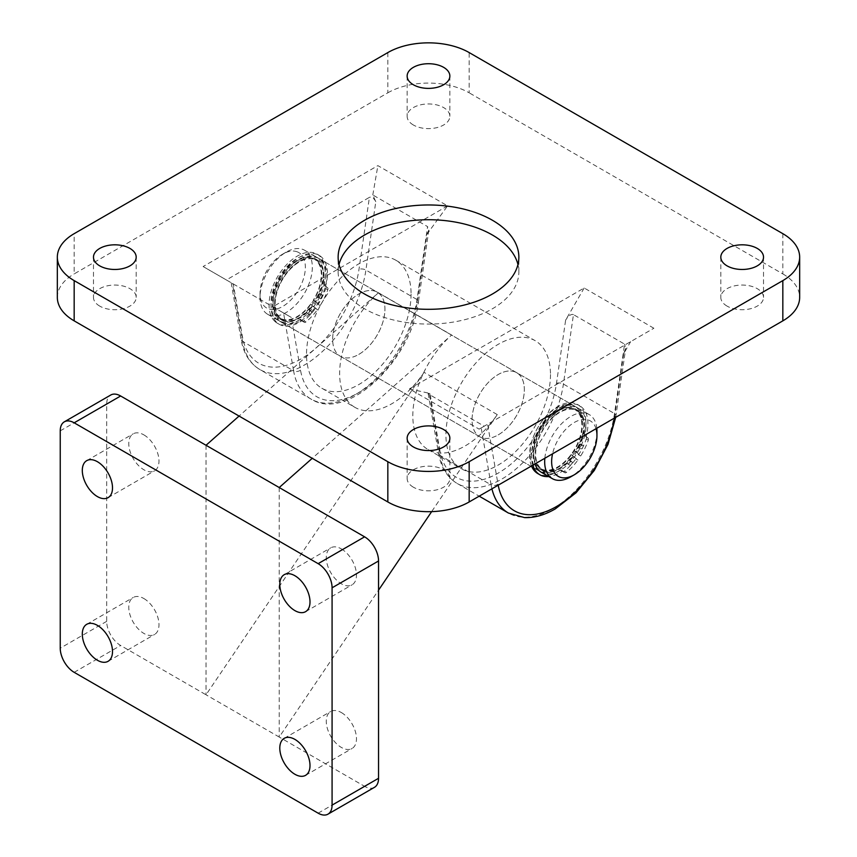 <?xml version="1.0" encoding="UTF-8"?>
<svg xmlns="http://www.w3.org/2000/svg" width="857" height="857" viewBox="0 0 857 857"><rect width="100%" height="100%" fill="white"/><g stroke="black" fill="none" stroke-linecap="round" stroke-linejoin="round"><path stroke-width="0.64" stroke-dasharray="4.29 3.21" d="M297.293 251.851A32.041 18.5 -60 0 1 300.036 287.127A32.041 18.5 -60 0 1 268.112 308.724A32.041 18.5 -60 0 1 260.046 293.362A32.041 18.5 -60 0 1 282.703 254.122A32.041 18.5 -60 0 1 297.293 251.851M269.355 315.108A36.969 21.339 120 0 0 305.446 291.584A36.969 21.339 120 0 0 304.674 250.287A36.969 21.339 120 0 0 303.024 249.483A36.969 21.339 120 0 0 286.184 252.119A36.969 21.339 120 0 0 260.046 297.39A36.969 21.339 120 0 0 267.705 314.305A36.969 21.339 120 0 0 269.355 315.108M596.033 428.704A32.041 18.5 120 0 0 588.888 420.198A32.041 18.5 120 0 0 552.561 453.803M544.838 458.27A36.969 21.339 -60 0 1 561.121 424.183A36.969 21.339 -60 0 1 587.645 413.813A36.969 21.339 -60 0 1 589.295 414.606A36.969 21.339 -60 0 1 596.793 428.275M596.954 431.532A36.969 21.339 -60 0 1 570.816 476.803M541.41 472.336A36.969 21.339 120 0 0 543.059 473.128A36.969 21.339 120 0 0 579.15 449.604A36.969 21.339 120 0 0 578.379 408.307A36.969 21.339 120 0 0 576.729 407.503A36.969 21.339 120 0 0 545.32 423.669A36.969 21.339 120 0 0 535.014 463.937M541.838 470.065A34.912 20.161 120 0 0 575.925 447.847A34.912 20.161 120 0 0 575.197 408.843A34.912 20.161 120 0 0 573.644 408.093A34.912 20.161 120 0 0 539.556 430.3A34.912 20.161 120 0 0 540.285 469.315A34.912 20.161 120 0 0 541.838 470.065M543.991 471.307A34.912 20.161 120 0 0 578.079 449.089A34.912 20.161 120 0 0 577.35 410.085A34.912 20.161 120 0 0 575.786 409.335A34.912 20.161 120 0 0 541.699 431.542A34.912 20.161 120 0 0 542.438 470.557A34.912 20.161 120 0 0 543.991 471.307M282.424 322.65A36.969 21.339 120 0 0 318.515 299.136A36.969 21.339 120 0 0 317.743 257.828A36.969 21.339 120 0 0 316.094 257.036A36.969 21.339 120 0 0 280.003 280.55A36.969 21.339 120 0 0 280.775 321.857A36.969 21.339 120 0 0 282.424 322.65M540.906 471.886A36.969 21.339 120 0 0 576.997 448.372A36.969 21.339 120 0 0 576.225 407.064A36.969 21.339 120 0 0 574.576 406.272A36.969 21.339 120 0 0 538.485 429.786A36.969 21.339 120 0 0 539.257 471.093A36.969 21.339 120 0 0 540.906 471.886M281.214 319.586A34.912 20.161 120 0 0 315.301 297.379A34.912 20.161 120 0 0 314.562 258.364A34.912 20.161 120 0 0 313.009 257.614A34.912 20.161 120 0 0 278.921 279.821A34.912 20.161 120 0 0 279.65 318.836A34.912 20.161 120 0 0 281.214 319.586M283.356 320.829A34.912 20.161 120 0 0 317.444 298.622A34.912 20.161 120 0 0 316.715 259.607A34.912 20.161 120 0 0 315.162 258.857A34.912 20.161 120 0 0 281.075 281.064A34.912 20.161 120 0 0 281.803 320.079A34.912 20.161 120 0 0 283.356 320.829M280.271 321.407A36.969 21.339 120 0 0 316.362 297.893A36.969 21.339 120 0 0 315.59 256.586A36.969 21.339 120 0 0 313.941 255.793A36.969 21.339 120 0 0 277.85 279.307A36.969 21.339 120 0 0 278.621 320.614A36.969 21.339 120 0 0 280.271 321.407M322.296 294.937A2.057 1.189 -60 0 1 322.114 297.336A2.057 1.189 -60 0 1 320.122 298.407A2.057 1.189 -60 0 1 320.004 298.322A2.057 1.189 -60 0 1 320.197 295.933A2.057 1.189 -60 0 1 322.178 294.851A2.057 1.189 -60 0 1 322.296 294.937M320.261 293.769A2.057 1.189 -60 0 1 320.079 296.158A2.057 1.189 -60 0 1 318.097 297.24A2.057 1.189 -60 0 1 317.968 297.154A2.057 1.189 -60 0 1 318.161 294.754A2.057 1.189 -60 0 1 320.143 293.683A2.057 1.189 -60 0 1 320.261 293.769M311.284 311.177A2.057 1.189 -60 0 1 311.102 313.566A2.057 1.189 -60 0 1 309.12 314.637A2.057 1.189 -60 0 1 308.991 314.551A2.057 1.189 -60 0 1 309.184 312.162A2.057 1.189 -60 0 1 311.166 311.08A2.057 1.189 -60 0 1 311.284 311.177M309.259 309.998A2.057 1.189 -60 0 1 309.066 312.387A2.057 1.189 -60 0 1 307.085 313.469A2.057 1.189 -60 0 1 306.967 313.383A2.057 1.189 -60 0 1 307.149 310.984A2.057 1.189 -60 0 1 309.131 309.913A2.057 1.189 -60 0 1 309.259 309.998M274.979 321.471A39.84 23 -60 0 1 278.589 275.033A39.84 23 -60 0 1 317.144 254.165A39.84 23 -60 0 1 319.479 255.868A39.84 23 -60 0 1 323.839 283.988A1.639 0.953 120 0 0 324.01 285.145L325.574 286.57A2.464 1.425 -60 0 1 325.756 288.595A45.078 26.021 -60 0 1 318.118 304.396L313.351 300.046A34.087 19.679 120 0 0 316.265 260.603A34.087 19.679 120 0 0 314.273 259.146A34.087 19.679 120 0 0 281.278 277.004A34.087 19.679 120 0 0 278.182 316.736A34.087 19.679 120 0 0 280.175 318.193A34.087 19.679 120 0 0 310.598 304.106L317.401 309.623A45.078 26.021 -60 0 1 305.949 321.964L303.924 320.786A2.464 1.425 -60 0 1 302.328 321.161A2.464 1.425 -60 0 1 302.178 321.054L300.614 319.64A1.639 0.953 120 0 0 300.518 319.565A1.639 0.953 120 0 0 299.596 319.715A39.84 23 -60 0 1 277.304 323.175A39.84 23 -60 0 1 274.979 321.471M299.596 319.715L301.632 320.882A39.84 23 -60 0 1 279.339 324.342A39.84 23 -60 0 1 277.004 322.639A39.84 23 -60 0 1 280.625 276.211A39.84 23 -60 0 1 319.179 255.343A39.84 23 -60 0 1 321.504 257.046A39.84 23 -60 0 1 325.864 285.167L323.839 283.988M325.756 288.595L327.792 289.762A45.078 26.021 -60 0 1 320.154 305.563L315.376 301.225A34.087 19.679 120 0 0 318.301 261.781A34.087 19.679 120 0 0 316.308 260.314A34.087 19.679 120 0 0 283.313 278.171A34.087 19.679 120 0 0 280.218 317.904A34.087 19.679 120 0 0 282.21 319.361A34.087 19.679 120 0 0 312.634 305.285M310.598 304.106L315.365 308.456A45.078 26.021 -60 0 1 303.924 320.786M327.792 289.762A2.464 1.425 120 0 0 327.61 287.738L325.574 286.57M324.01 285.145L327.61 287.738M326.046 286.324A1.639 0.953 -60 0 1 325.864 285.167M301.632 320.882A1.639 0.953 -60 0 1 302.553 320.743A1.639 0.953 -60 0 1 302.65 320.807L300.614 319.64M302.178 321.054L304.214 322.232L302.65 320.807M304.214 322.232A2.464 1.425 120 0 0 304.353 322.339A2.464 1.425 120 0 0 305.949 321.964M318.118 304.396L320.154 305.563M313.351 300.046L315.376 301.225M315.365 308.456L317.401 309.623M472.068 419.791A36.969 21.339 -60 0 1 488.201 382.597A36.969 21.339 -60 0 1 516.685 372.688A36.969 21.339 -60 0 1 524.345 389.614A36.969 21.339 -60 0 1 508.212 426.807A36.969 21.339 -60 0 1 479.716 436.716A36.969 21.339 -60 0 1 472.068 419.791M332.655 339.308A36.969 21.339 -60 0 1 348.788 302.103A36.969 21.339 -60 0 1 377.284 292.205A36.969 21.339 -60 0 1 384.932 309.12A36.969 21.339 -60 0 1 368.799 346.324A36.969 21.339 -60 0 1 340.315 356.233A36.969 21.339 -60 0 1 332.655 339.308M411.071 294.037A73.927 42.689 -60 0 1 378.805 368.435A73.927 42.689 -60 0 1 321.836 388.242A73.927 42.689 -60 0 1 306.517 354.402A73.927 42.689 -60 0 1 338.794 279.993A73.927 42.689 -60 0 1 395.763 260.185A73.927 42.689 -60 0 1 411.071 294.037M550.483 374.52A73.927 42.689 -60 0 1 518.206 448.918A73.927 42.689 -60 0 1 461.237 468.725A73.927 42.689 -60 0 1 445.929 434.885A73.927 42.689 -60 0 1 478.195 360.486A73.927 42.689 -60 0 1 535.164 340.679A73.927 42.689 -60 0 1 550.483 374.52M321.836 388.242L354.937 407.364A73.927 42.689 -60 0 0 424.076 372.345L497.264 414.595A73.927 42.689 -60 0 1 428.125 449.614A73.927 42.689 -60 0 1 412.817 415.774A73.927 42.689 -60 0 1 451.65 335.012L312.248 458.313M354.937 407.364A73.927 42.689 -60 0 1 339.629 373.513A73.927 42.689 -60 0 1 378.462 292.751L239.06 416.063M341.375 712.563A21.361 12.33 60 0 1 355.323 731.385A21.361 12.33 60 0 1 352.045 748.504A21.361 12.33 60 0 1 341.375 747.443A21.361 12.33 60 0 1 327.417 728.621A21.361 12.33 60 0 1 330.695 711.503A21.361 12.33 60 0 1 341.375 712.563M143.88 598.54A21.361 12.33 60 0 1 157.827 617.361A21.361 12.33 60 0 1 154.56 634.48A21.361 12.33 60 0 1 143.88 633.419A21.361 12.33 60 0 1 129.921 614.598A21.361 12.33 60 0 1 133.199 597.49A21.361 12.33 60 0 1 143.88 598.54M341.375 548.909A21.361 12.33 60 0 1 355.323 567.73A21.361 12.33 60 0 1 352.045 584.838A21.361 12.33 60 0 1 341.375 583.788A21.361 12.33 60 0 1 327.417 564.967A21.361 12.33 60 0 1 330.695 547.848A21.361 12.33 60 0 1 341.375 548.909M143.88 434.885A21.361 12.33 60 0 1 157.827 453.707A21.361 12.33 60 0 1 154.56 470.825A21.361 12.33 60 0 1 143.88 469.765A21.361 12.33 60 0 1 129.921 450.943A21.361 12.33 60 0 1 133.199 433.824A21.361 12.33 60 0 1 143.88 434.885M424.076 372.345L206.034 694.791L120.644 645.492A19.711 11.387 60 0 1 106.697 621.346L106.697 404.033A19.711 11.387 60 0 1 110.789 395.002M206.034 445.276L206.034 694.791L279.221 737.052L378.548 590.162M497.264 414.595L431.649 511.629M279.221 487.537L279.221 737.052L364.6 786.34L318.14 813.175M374.466 787.326A19.711 11.387 60 0 1 364.6 786.34M582.814 445.351A2.057 1.189 -60 0 1 582.631 447.74A2.057 1.189 -60 0 1 580.639 448.822A2.057 1.189 -60 0 1 580.521 448.736A2.057 1.189 -60 0 1 580.714 446.336A2.057 1.189 -60 0 1 582.696 445.265A2.057 1.189 -60 0 1 582.814 445.351M580.789 444.172A2.057 1.189 -60 0 1 580.596 446.572A2.057 1.189 -60 0 1 578.614 447.643A2.057 1.189 -60 0 1 578.486 447.558A2.057 1.189 -60 0 1 578.679 445.169A2.057 1.189 -60 0 1 580.66 444.087A2.057 1.189 -60 0 1 580.789 444.172M571.801 461.58A2.057 1.189 -60 0 1 571.619 463.969A2.057 1.189 -60 0 1 569.637 465.051A2.057 1.189 -60 0 1 569.509 464.965A2.057 1.189 -60 0 1 569.701 462.566A2.057 1.189 -60 0 1 571.683 461.495A2.057 1.189 -60 0 1 571.801 461.58M569.776 460.402A2.057 1.189 -60 0 1 569.584 462.801A2.057 1.189 -60 0 1 567.602 463.873A2.057 1.189 -60 0 1 567.484 463.787A2.057 1.189 -60 0 1 567.666 461.398A2.057 1.189 -60 0 1 569.659 460.316A2.057 1.189 -60 0 1 569.776 460.402M531.469 465.983A39.84 23 -60 0 1 542.363 420.691A39.84 23 -60 0 1 577.661 404.568A39.84 23 -60 0 1 579.996 406.282A39.84 23 -60 0 1 584.356 434.392A1.639 0.953 120 0 0 584.528 435.56L586.092 436.974A2.464 1.425 -60 0 1 586.274 438.998A45.078 26.021 -60 0 1 578.636 454.799L573.869 450.461A34.087 19.679 120 0 0 576.782 411.006A34.087 19.679 120 0 0 574.79 409.55A34.087 19.679 120 0 0 541.795 427.407A34.087 19.679 120 0 0 538.699 467.14A34.087 19.679 120 0 0 540.692 468.597A34.087 19.679 120 0 0 571.116 454.521L577.918 460.038A45.078 26.021 -60 0 1 566.477 472.368L564.442 471.189A2.464 1.425 -60 0 1 562.845 471.575A2.464 1.425 -60 0 1 562.695 471.468L561.131 470.043A1.639 0.953 120 0 0 561.035 469.979A1.639 0.953 120 0 0 560.124 470.118A39.84 23 -60 0 1 537.821 473.578M532.808 465.212A39.84 23 -60 0 1 545.309 420.68A39.84 23 -60 0 1 579.696 405.747A39.84 23 -60 0 1 582.021 407.45A39.84 23 -60 0 1 586.381 435.57L584.356 434.392M586.274 438.998L588.309 440.177A45.078 26.021 -60 0 1 580.671 455.978L575.904 451.639A34.087 19.679 120 0 0 578.818 412.185A34.087 19.679 120 0 0 576.825 410.728A34.087 19.679 120 0 0 543.831 428.586A34.087 19.679 120 0 0 540.735 468.318A34.087 19.679 120 0 0 542.727 469.775A34.087 19.679 120 0 0 573.151 455.688M571.116 454.521L575.883 458.859A45.078 26.021 -60 0 1 564.442 471.189M588.309 440.177A2.464 1.425 120 0 0 588.127 438.152L586.092 436.974M584.528 435.56L588.127 438.152M586.563 436.727A1.639 0.953 -60 0 1 586.381 435.57M560.124 470.118L562.149 471.296A39.84 23 -60 0 1 548.726 476.556M562.149 471.296A1.639 0.953 -60 0 1 563.07 471.146A1.639 0.953 -60 0 1 563.167 471.221L561.131 470.043M562.695 471.468L564.731 472.646L563.167 471.221M564.731 472.646A2.464 1.425 120 0 0 564.87 472.743A2.464 1.425 120 0 0 566.477 472.368M578.636 454.799L580.671 455.978M573.869 450.461L575.904 451.639M575.883 458.859L577.918 460.038M556.289 468.425A36.969 21.339 120 0 0 580.435 435.849A36.969 21.339 120 0 0 574.768 406.229A36.969 21.339 120 0 0 556.289 408.061A36.969 21.339 120 0 0 532.143 440.627A36.969 21.339 120 0 0 537.81 470.257A36.969 21.339 120 0 0 556.289 468.425M498.206 434.885A36.969 21.339 120 0 0 522.352 402.308A36.969 21.339 120 0 0 516.685 372.688A36.969 21.339 120 0 0 498.206 374.52A36.969 21.339 120 0 0 474.05 407.096A36.969 21.339 120 0 0 479.716 436.716A36.969 21.339 120 0 0 498.206 434.885M300.711 320.861A36.969 21.339 120 0 0 324.857 288.284A36.969 21.339 120 0 0 319.19 258.664A36.969 21.339 120 0 0 300.711 260.496A36.969 21.339 120 0 0 276.565 293.073A36.969 21.339 120 0 0 282.232 322.693A36.969 21.339 120 0 0 300.711 320.861M358.794 354.402A36.969 21.339 120 0 0 382.95 321.825A36.969 21.339 120 0 0 377.284 292.205A36.969 21.339 120 0 0 358.794 294.037A36.969 21.339 120 0 0 334.648 326.613A36.969 21.339 120 0 0 340.315 356.233A36.969 21.339 120 0 0 358.794 354.402M413.395 125.015A21.361 12.33 180 0 1 407.139 116.295A21.361 12.33 180 0 1 420.326 104.897A21.361 12.33 180 0 1 443.605 107.575A21.361 12.33 180 0 1 449.861 116.295A21.361 12.33 180 0 1 436.674 127.682A21.361 12.33 180 0 1 413.395 125.015M727.068 306.11A21.361 12.33 180 0 1 720.812 297.39A21.361 12.33 180 0 1 733.988 285.992A21.361 12.33 180 0 1 757.267 288.67A21.361 12.33 180 0 1 763.523 297.39A21.361 12.33 180 0 1 750.336 308.777A21.361 12.33 180 0 1 727.068 306.11M99.733 306.11A21.361 12.33 180 0 1 93.477 297.39A21.361 12.33 180 0 1 106.664 285.992A21.361 12.33 180 0 1 129.932 288.67A21.361 12.33 180 0 1 136.188 297.39A21.361 12.33 180 0 1 123.012 308.777A21.361 12.33 180 0 1 99.733 306.11M413.395 487.205A21.361 12.33 180 0 1 407.139 478.485A21.361 12.33 180 0 1 420.326 467.086A21.361 12.33 180 0 1 443.605 469.765A21.361 12.33 180 0 1 449.861 478.485A21.361 12.33 180 0 1 436.674 489.872A21.361 12.33 180 0 1 413.395 487.205M339.051 264.524A90.36 52.17 0 0 0 338.14 271.894A90.36 52.17 0 0 0 364.6 308.788A90.36 52.17 0 0 0 463.08 320.1A90.36 52.17 0 0 0 518.86 271.894A90.36 52.17 0 0 0 517.949 264.524M447.59 205.884L272.826 306.774L291.369 317.476L300.507 370.138A83.793 48.378 120 0 0 358.794 392.635A83.793 48.378 120 0 0 417.08 302.832L427.011 234.197L447.59 205.884L377.883 165.637L203.12 266.538L272.826 306.774M653.88 328.242L584.174 287.995L409.41 388.896L479.117 429.132L653.88 328.242L487.601 424.236L498.003 484.151A83.793 48.378 120 0 0 498.196 485.191M387.835 52.577L387.835 92.813L74.173 273.908L74.173 233.672M387.835 92.813A57.505 33.198 180 0 1 469.165 92.813L469.165 52.577M782.827 233.672L782.827 273.908L469.165 92.813M782.827 273.908A57.505 33.198 180 0 1 799.667 297.39M57.333 297.39A57.505 33.198 180 0 1 74.173 273.908M300.507 370.138A4.928 3.31 -9.8 0 1 293.597 370.824L283.549 312.966L226.355 279.95L369.399 197.367L358.997 269.291A83.793 48.378 -60 0 1 300.711 359.094A83.793 48.378 -60 0 1 242.424 336.597L233.275 283.946L232.429 283.453L242.477 341.311A88.721 51.227 120 0 0 259.832 369.528A88.721 51.227 120 0 0 304.192 365.136A88.721 51.227 120 0 0 365.907 270.051L375.795 201.716L372.795 194.968L427.579 226.602L417.027 299.554A88.721 51.227 -60 0 1 355.312 394.638A88.721 51.227 -60 0 1 310.952 399.041A88.721 51.227 -60 0 1 293.597 370.824L242.477 341.311A4.928 3.31 -9.8 0 1 241.053 339.458L241.053 339.458A4.928 3.31 -9.8 0 1 242.424 336.597M481.206 427.932L484.205 426.197L429.421 394.563L439.973 455.335L491.093 484.848L481.206 427.932L487.601 424.236M584.174 287.995L565.631 320.1L556.493 383.315A83.793 48.378 -60 0 1 498.206 473.118A83.793 48.378 -60 0 1 439.92 450.621A4.928 3.31 -9.8 0 0 438.548 453.471A4.928 3.31 -9.8 0 0 439.973 455.335A88.721 51.227 120 0 0 457.327 483.552A88.721 51.227 120 0 0 501.688 479.149A88.721 51.227 120 0 0 563.403 384.065L573.451 314.615L624.571 344.128L614.523 413.577A88.721 51.227 -60 0 1 552.808 508.662A88.721 51.227 -60 0 1 508.447 513.054M439.92 450.621L429.989 393.449L409.41 388.896M614.383 418.109A83.793 48.378 120 0 0 614.576 416.856L623.725 353.641L630.645 341.654M479.117 429.132L484.205 426.197M429.989 393.449L428.136 393.502L429.421 394.563M623.725 353.641L625.706 348.263L624.571 344.128M573.451 314.615C571.073 313.876 568.47 315.708 565.631 320.1M226.355 279.95L203.12 266.538M283.549 312.966L291.369 317.476M372.795 194.968L377.883 165.637M375.795 201.716C373.845 197.988 371.724 196.542 369.399 197.367M427.011 234.197L428.811 230.072L427.579 226.602M74.173 672.327L120.644 645.492M60.236 430.857L106.697 404.033M106.697 621.346L60.236 648.181M378.462 292.751L451.65 335.012M556.493 383.315A4.928 2.292 -171.8 0 1 563.403 384.065L614.523 413.577A4.928 2.292 -171.8 0 1 615.969 415.549A4.928 2.292 -171.8 0 1 614.576 416.856M428.811 230.072L418.473 301.525A4.928 2.292 -171.8 0 0 417.027 299.554L365.907 270.051A4.928 2.292 -171.8 0 0 358.997 269.291M491.918 488.822A88.721 51.227 -60 0 1 491.093 484.848A4.928 3.31 -9.8 0 0 498.003 484.151M428.136 393.502L438.548 453.471C440.969 467.376 447.236 477.403 457.327 483.552L479.192 496.171M231.208 282.746L241.053 339.458C243.484 353.363 249.741 363.379 259.832 369.528L310.952 399.041C347.224 422.394 411.756 359.983 418.473 301.525A4.928 2.292 -171.8 0 1 417.08 302.832M578.379 408.307L589.295 414.606M575.197 408.843L577.35 410.085M317.743 257.828L576.225 407.064M314.562 258.364L316.715 259.607M304.674 250.287L315.59 256.586M267.705 314.305L278.621 320.614M279.65 318.836L281.803 320.079M280.775 321.857L539.257 471.093M540.285 469.315L542.438 470.557M260.046 293.362L260.046 297.39M282.703 254.122L286.184 252.119M318.097 297.24L320.122 298.407M307.085 313.469L309.12 314.637M317.144 254.165L319.179 255.343M280.175 318.193L282.21 319.361M314.273 259.146L316.308 260.314M277.304 323.175L279.339 324.342M309.131 309.913L311.166 311.08M320.143 293.683L322.178 294.851M302.328 321.161L304.353 322.339M300.518 319.565L302.553 320.743M319.19 258.664L574.768 406.229M428.125 449.614L461.237 468.725M305.585 775.328L352.045 748.504M108.089 661.304L154.56 634.48M305.585 611.673L352.045 584.838M108.089 497.649L154.56 470.825M86.728 460.659L133.199 433.824M284.224 574.683L330.695 547.848M86.728 624.314L133.199 597.49M284.224 738.338L330.695 711.503M395.763 260.185L535.164 340.679M282.232 322.693L537.81 470.257M578.614 447.643L580.639 448.822M567.602 463.873L569.637 465.051M577.661 404.568L579.696 405.747M540.692 468.597L542.727 469.775M574.79 409.55L576.825 410.728M569.659 460.316L571.683 461.495M580.66 444.087L582.696 445.265M562.845 471.575L564.87 472.743M561.035 469.979L563.07 471.146M615.69 417.359L625.706 348.263M407.139 76.048L407.139 116.295M720.812 257.143L720.812 297.39M93.477 257.143L93.477 297.39M407.139 438.238L407.139 478.485M338.14 271.894L338.14 257.143M518.86 271.894L518.86 257.143M449.861 438.238L449.861 478.485M136.188 257.143L136.188 297.39M763.523 257.143L763.523 297.39M449.861 76.048L449.861 116.295"/><path stroke-width="1.29" d="M552.561 453.803A32.041 18.5 120 0 0 559.707 477.07A32.041 18.5 120 0 0 574.297 474.789A32.041 18.5 120 0 0 596.954 435.56A32.041 18.5 120 0 0 596.033 428.704M596.793 428.275A36.969 21.339 -60 0 1 596.954 431.532L596.954 435.56M574.297 474.789L570.816 476.803A36.969 21.339 -60 0 1 553.976 479.427A36.969 21.339 -60 0 1 552.326 478.635A36.969 21.339 -60 0 1 544.838 458.27M535.014 463.937A36.969 21.339 120 0 0 541.41 472.336L552.326 478.635M294.904 739.398A21.361 12.33 60 0 1 308.852 758.22A21.361 12.33 60 0 1 305.585 775.328A21.361 12.33 60 0 1 294.904 774.267A21.361 12.33 60 0 1 280.946 755.446A21.361 12.33 60 0 1 284.224 738.338A21.361 12.33 60 0 1 294.904 739.398M97.409 625.374A21.361 12.33 60 0 1 111.356 644.196A21.361 12.33 60 0 1 108.089 661.304A21.361 12.33 60 0 1 97.409 660.254A21.361 12.33 60 0 1 83.45 641.432A21.361 12.33 60 0 1 86.728 624.314A21.361 12.33 60 0 1 97.409 625.374M294.904 575.733A21.361 12.33 60 0 1 308.852 594.554A21.361 12.33 60 0 1 305.585 611.673A21.361 12.33 60 0 1 294.904 610.613A21.361 12.33 60 0 1 280.946 591.791A21.361 12.33 60 0 1 284.224 574.683A21.361 12.33 60 0 1 294.904 575.733M97.409 461.709A21.361 12.33 60 0 1 111.356 480.531A21.361 12.33 60 0 1 108.089 497.649A21.361 12.33 60 0 1 97.409 496.589A21.361 12.33 60 0 1 83.45 477.767A21.361 12.33 60 0 1 86.728 460.659A21.361 12.33 60 0 1 97.409 461.709M239.06 416.063L206.034 445.276L364.6 536.836A19.711 11.387 60 0 1 378.548 560.981L378.548 778.295A19.711 11.387 60 0 1 374.466 787.326L327.995 814.15A19.711 11.387 -120 0 0 332.077 805.119L378.548 778.295M431.649 511.629L378.548 590.162M312.248 458.313L279.221 487.537M74.173 422.812A19.711 11.387 -120 0 0 64.318 421.837L110.789 395.002A19.711 11.387 60 0 1 120.644 395.988L74.173 422.812L318.14 563.66L364.6 536.836M120.644 395.988L206.034 445.276M378.548 560.981L332.077 587.806L332.077 805.119M327.995 814.15A19.711 11.387 -120 0 1 318.14 813.175L74.173 672.327A19.711 11.387 -120 0 1 60.236 648.181L60.236 430.857A19.711 11.387 -120 0 1 64.318 421.837M332.077 587.806A19.711 11.387 -120 0 0 318.14 563.66M548.726 476.556A39.84 23 -60 0 1 539.856 474.757L537.821 473.578A39.84 23 -60 0 1 535.496 471.875A39.84 23 -60 0 1 531.469 465.983M539.856 474.757A39.84 23 -60 0 1 537.521 473.053A39.84 23 -60 0 1 532.808 465.212M413.395 84.768A21.361 12.33 180 0 1 407.139 76.048A21.361 12.33 180 0 1 420.326 64.661A21.361 12.33 180 0 1 443.605 67.328A21.361 12.33 180 0 1 449.861 76.048A21.361 12.33 180 0 1 436.674 87.446A21.361 12.33 180 0 1 413.395 84.768M727.068 265.863A21.361 12.33 180 0 1 720.812 257.143A21.361 12.33 180 0 1 733.988 245.755A21.361 12.33 180 0 1 757.267 248.423A21.361 12.33 180 0 1 763.523 257.143A21.361 12.33 180 0 1 750.336 268.53A21.361 12.33 180 0 1 727.068 265.863M99.733 265.863A21.361 12.33 180 0 1 93.477 257.143A21.361 12.33 180 0 1 106.664 245.755A21.361 12.33 180 0 1 129.932 248.423A21.361 12.33 180 0 1 136.188 257.143A21.361 12.33 180 0 1 123.012 268.53A21.361 12.33 180 0 1 99.733 265.863M413.395 446.958A21.361 12.33 180 0 1 407.139 438.238A21.361 12.33 180 0 1 420.326 426.84A21.361 12.33 180 0 1 443.605 429.518A21.361 12.33 180 0 1 449.861 438.238A21.361 12.33 180 0 1 436.674 449.625A21.361 12.33 180 0 1 413.395 446.958M492.4 220.249A90.36 52.17 0 0 0 393.92 208.947A90.36 52.17 0 0 0 338.14 257.143A90.36 52.17 0 0 0 364.6 294.037A90.36 52.17 0 0 0 463.08 305.338A90.36 52.17 0 0 0 518.86 257.143A90.36 52.17 0 0 0 492.4 220.249M517.949 264.524A90.36 52.17 0 0 0 492.4 235.011A90.36 52.17 0 0 0 399.93 222.402A90.36 52.17 0 0 0 339.051 264.524M799.667 257.143L799.667 297.39A57.505 33.198 180 0 1 782.827 320.861L782.827 280.614A57.505 33.198 0 0 0 799.667 257.143A57.505 33.198 0 0 0 782.827 233.672L469.165 52.577A57.505 33.198 0 0 0 387.835 52.577L74.173 233.672A57.505 33.198 0 0 0 57.333 257.143A57.505 33.198 0 0 0 74.173 280.614L387.835 461.709A57.505 33.198 0 0 0 469.165 461.709L782.827 280.614M469.165 461.709L469.165 501.956L782.827 320.861M469.165 501.956A57.505 33.198 180 0 1 387.835 501.956L387.835 461.709M74.173 280.614L74.173 320.861L387.835 501.956M74.173 320.861A57.505 33.198 180 0 1 57.333 297.39L57.333 257.143M498.196 485.191A83.793 48.378 120 0 0 556.289 506.648A83.793 48.378 120 0 0 614.383 418.109M479.192 496.171L508.447 513.054A88.721 51.227 -60 0 1 491.918 488.822M508.447 513.054L524.591 517.607C534.468 517.917 544.698 515.025 555.272 508.908L576.075 492.775L594.308 470.418L608.031 444.322L615.69 417.359"/></g></svg>
